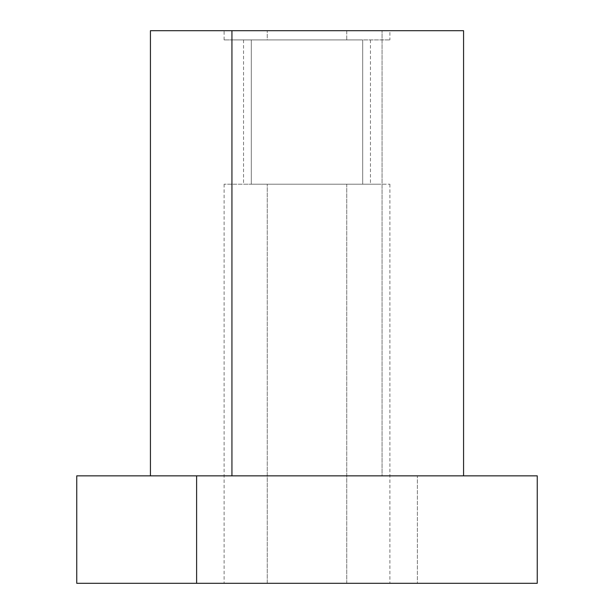 <?xml version="1.0" encoding="UTF-8"?>
<svg xmlns="http://www.w3.org/2000/svg" width="614" height="614" viewBox="0 0 614 614"><rect width="100%" height="100%" fill="white"/><g stroke="black" fill="none" stroke-linecap="round" stroke-linejoin="round"><path stroke-width="0.46" stroke-dasharray="3.07 2.3" d="M463.57 30.7L382.061 30.7L382.061 475.85L150.43 475.85L382.061 475.85L382.061 30.7L150.43 30.7M196.61 475.85L463.57 475.85M382.061 475.85L152.771 475.85L382.061 475.85M231.938 30.7L389.89 30.7L224.11 30.7L346.741 30.7L346.741 39.91L224.11 39.91L267.259 39.91L267.259 30.7L267.259 39.91L389.89 39.91L346.741 39.91L346.741 30.7L389.89 30.7L389.89 39.91M537.25 475.85L417.39 475.85L417.39 583.3L537.25 583.3M76.75 583.3L417.39 583.3L417.39 475.85L76.75 475.85M417.39 583.3L196.61 583.3M267.259 583.3L379.744 583.3L267.259 583.3L267.259 184.2L224.11 184.2L346.741 184.2L346.741 583.3L224.11 583.3L389.89 583.3L346.741 583.3L346.741 184.2L389.89 184.2L267.259 184.2L267.259 583.3M251.31 39.91L251.31 184.2L370.457 184.2L362.69 184.2L362.69 39.91L243.543 39.91L362.69 39.91L362.69 184.2L243.543 184.2L251.31 184.2L251.31 39.91L362.69 39.91L251.31 39.91M267.259 184.2L379.744 184.2L267.259 184.2M346.741 39.91L234.256 39.91L346.741 39.91M224.11 39.91L224.11 30.7M224.11 184.2L224.11 583.3M389.89 184.2L389.89 583.3M370.457 39.91L370.457 184.2M243.543 39.91L243.543 184.2"/><path stroke-width="0.92" d="M150.43 475.85L150.43 30.7L231.938 30.7L231.938 475.85L231.938 30.7L463.57 30.7L463.57 475.85L537.25 475.85L196.61 475.85L537.25 475.85L537.25 583.3L196.61 583.3L196.61 475.85L196.61 583.3L76.75 583.3L76.75 475.85L196.61 475.85M389.89 30.7L231.938 30.7M196.61 583.3L417.39 583.3"/></g></svg>
